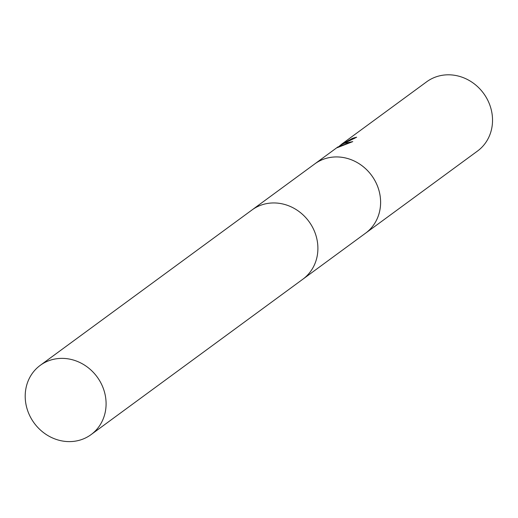 <?xml version="1.0" encoding="UTF-8"?>
<svg xmlns="http://www.w3.org/2000/svg" width="518" height="518" viewBox="0 0 518 518"><rect width="100%" height="100%" fill="white"/><g stroke="black" fill="none" stroke-linecap="round" stroke-linejoin="round"><path stroke-width="0.78" d="M365.177 233.476A42.955 39.025 -126.3 0 0 365.585 233.178A42.955 39.025 -126.3 0 0 373.569 178.309A42.955 39.025 -126.3 0 0 320.111 160.671A42.955 39.025 -126.3 0 0 314.756 163.921A42.955 39.025 -126.3 0 0 314.355 164.219M303.276 278.898L365.579 233.178A42.955 39.025 -126.3 0 0 373.562 178.315A42.955 39.025 -126.3 0 0 320.111 160.677A42.955 39.025 -126.3 0 0 314.756 163.915L338.027 146.84L338.558 146.963M354.26 138.546A42.243 38.377 -126.3 0 0 352.92 138.953L352.583 138.319A42.955 39.025 53.7 0 1 356.656 137.225L340.145 145.312L343.551 143.473L352.771 141.615L337.186 147.701L338.027 146.84M365.585 233.178L477.499 151.055A42.955 39.025 -126.3 0 0 485.489 96.186A42.955 39.025 -126.3 0 0 432.031 78.548A42.955 39.025 -126.3 0 0 426.67 81.792L341.226 144.49L352.583 138.319M338.526 146.905L340.216 145.441M352.92 138.953L352 139.53M350.174 142.444L340.481 145.946L340.145 145.312M91.058 434.621A42.955 39.025 -126.3 0 0 100.77 382.737A42.955 39.025 -126.3 0 0 40.236 365.358A42.955 39.025 -126.3 0 0 30.523 417.243A42.955 39.025 -126.3 0 0 91.058 434.621L302.868 279.196A42.955 39.025 -126.3 0 0 310.858 224.333A42.955 39.025 -126.3 0 0 257.401 206.688M302.868 279.196A42.955 39.025 -126.3 0 0 312.581 227.311A42.955 39.025 -126.3 0 0 252.046 209.932L40.236 365.358M252.454 209.635L314.756 163.921M340.099 146.206L340.475 145.934"/></g></svg>
